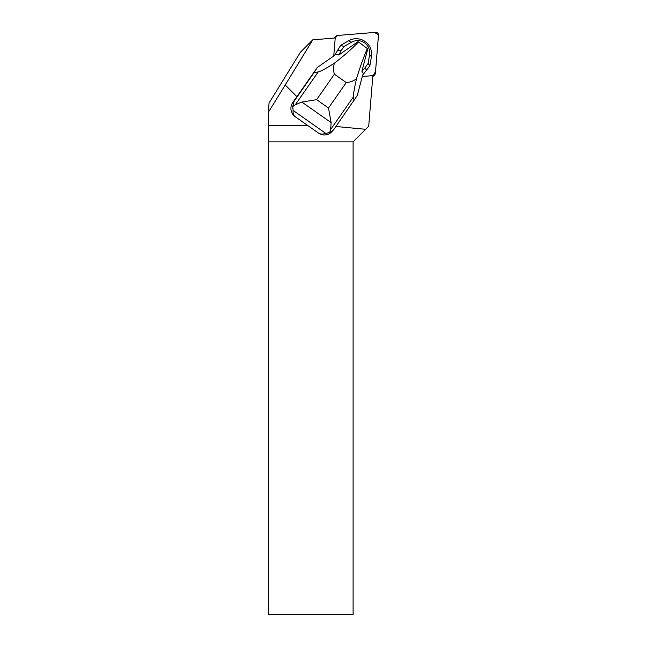 <?xml version="1.0" encoding="UTF-8"?>
<svg xmlns="http://www.w3.org/2000/svg" width="647" height="647" viewBox="0 0 647 647"><rect width="100%" height="100%" fill="white"/><g stroke="black" fill="none" stroke-linecap="round" stroke-linejoin="round"><path stroke-width="0.97" d="M372.858 75.683L372.955 75.675A2.701 2.669 45 0 0 375.381 73.248L378.495 35.27A2.701 2.669 45 0 0 375.575 32.35L337.597 35.464A2.701 2.669 45 0 0 335.178 37.89L337.605 35.464L374.532 32.439L378.503 34.889L375.503 71.785L372.858 75.683M333.739 56.006L335.219 37.987L312.784 39.831L285.222 84.983L296.9 96.662L292.759 102.566A10.198 10.085 45 0 0 295.283 116.767L318.518 133.104A10.198 10.085 45 0 0 331.499 132.037L333.989 129.303L357.281 95.473L362.652 75.052L363.533 74.009L361.924 71.219L367.787 48.889L358.511 41.966C352.243 48.533 344.22 55.602 334.418 63.18C325.91 68.574 320.5 71.493 318.178 71.946L314.086 72.561L294.086 101.247L292.743 106.545L295.275 104.798L301.85 102.056L331.143 122.647L330.585 129.618L329.703 132.522L332.865 130.67M338.688 54.995L338.858 55.003A21.214 20.979 -135 0 1 338.85 54.971L335.195 54.089L334.653 55.367L317.37 67.417L296.9 96.662M285.222 84.983L268.497 112.068L269.039 103.067L300.491 52.124L312.784 39.831M335.963 126.48L365.668 129.303L368.701 126.27L372.858 75.634L362.271 76.5M307.713 125.51L268.497 125.51L268.497 112.068M365.668 129.303L353.1 141.871L353.1 614.65L268.57 614.65L268.497 125.51M353.1 141.871L268.57 141.871M317.37 67.417L314.086 72.561M338.858 55.003L357.742 41.829L358.511 41.966M353.998 100.617L353.497 96.767C353.286 94.543 354.297 88.526 356.513 78.708C353.416 81.085 349.995 82.363 346.258 82.549L334.386 74.211C333.278 70.596 333.286 66.924 334.418 63.18M356.513 78.708C360.144 66.803 363.808 56.661 367.496 48.282M363.533 74.009L369.849 65.857L371.427 56.637A15.293 15.124 45 0 0 348.757 40.704L340.67 45.339L334.418 55.537M292.743 106.545L293.099 110.411L325.837 133.428L329.703 132.522M293.099 110.411C292.848 113.403 293.576 115.522 295.283 116.767M318.518 133.104C320.281 134.293 322.716 134.398 325.837 133.428M331.143 122.647L328.506 108L316.642 99.662L301.85 102.056M361.964 71.356L365.248 67.498L366.493 70.669M365.248 67.498L368.103 63.398L369.849 65.857M368.103 63.398L369.566 54.858A12.147 12.018 45 0 0 351.547 42.201L344.058 46.495L340.67 45.339M344.058 46.495L341.204 50.595L337.313 50.151M341.204 50.595L338.85 54.971M294.086 101.247L292.759 102.566M346.258 82.549L328.506 108M316.642 99.662L334.386 74.211M330.585 129.618L353.497 96.767M318.178 71.946L295.275 104.798M369.566 54.858L371.427 56.637M351.547 42.201L348.757 40.704M334.095 38.084L335.939 36.232M372.769 76.758L374.613 74.906"/></g></svg>
